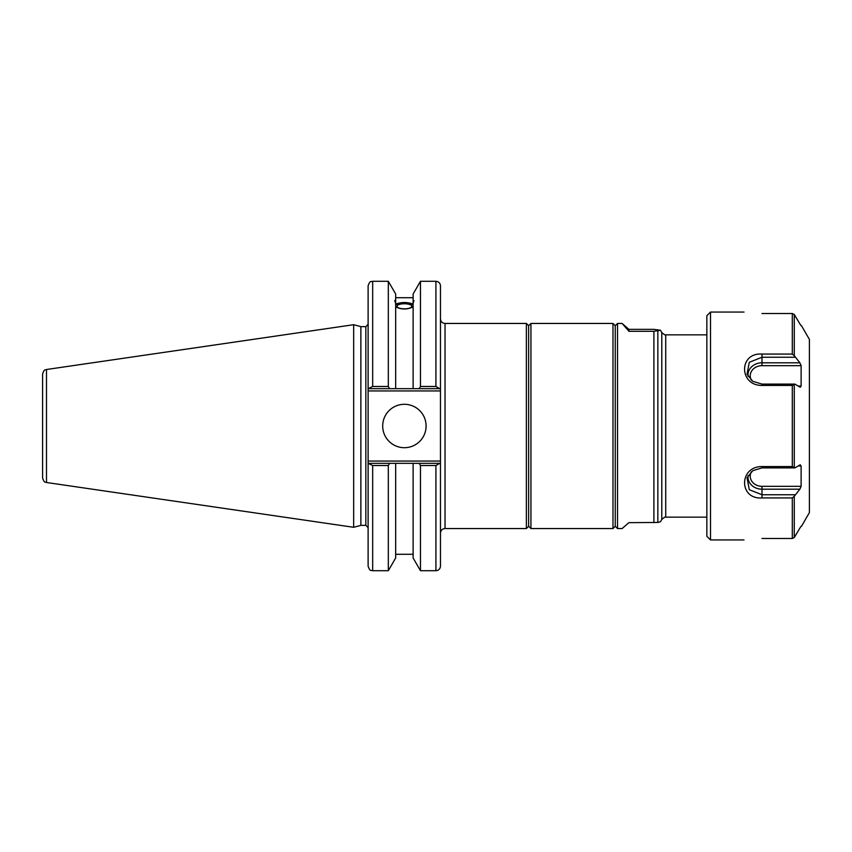 <?xml version="1.0" encoding="UTF-8"?>
<svg xmlns="http://www.w3.org/2000/svg" width="852" height="852" viewBox="0 0 852 852"><rect width="100%" height="100%" fill="white"/><g stroke="black" fill="none" stroke-linecap="round" stroke-linejoin="round"><path stroke-width="1.28" d="M526.376 528.549L528.655 526.27L530.934 528.549L530.934 323.451L528.655 325.73L528.655 526.27L528.655 325.73L526.376 323.451L526.376 528.549L445.032 528.549L445.032 323.451C442.263 323.185 440.74 321.662 440.473 318.904M440.473 463.328L419.195 463.328L420.462 465.522L420.462 570.702L435.915 570.702C438.684 570.435 440.196 568.912 440.473 566.143L440.473 461.049L368.117 461.049L368.117 566.143C370.269 572.352 371.312 569.828 372.675 570.702L372.675 465.522L368.117 463.328M419.195 463.328L413.124 463.328L413.124 557.985L420.462 570.702M397.011 306.305A7.391 2.524 180 0 1 404.391 303.77A7.391 2.524 180 0 1 411.782 306.305A7.391 2.524 180 0 1 404.391 308.829A7.391 2.524 180 0 1 397.011 306.305M413.965 300.607L413.124 303.376L413.124 300.692L413.965 300.607M413.124 306.848C407.299 309.713 401.484 309.713 395.669 306.848M395.669 303.376C394.572 300.628 394.572 299.734 395.669 300.692L395.669 388.672L440.473 388.672L440.473 285.857C440.196 283.088 438.684 281.565 435.915 281.298L435.915 386.478L439.813 388.672M394.827 300.607L395.669 300.692L395.669 294.015L388.32 281.298L388.32 386.478L372.675 386.478L372.675 281.298C371.334 282.172 370.29 279.626 368.117 285.857L368.117 390.951L440.473 390.951L440.473 388.672M395.669 304.153C401.484 301.97 407.299 301.97 413.124 304.153M413.124 304.952A9.574 3.27 0 0 0 404.391 303.024A9.574 3.27 0 0 0 395.669 304.952M413.124 303.376L413.124 388.672M413.124 300.692L413.124 294.015L420.462 281.298L420.462 386.478L419.195 388.672M368.117 461.049L368.117 390.951M360.875 525.354L360.875 326.646L365.838 326.646L365.838 525.354L360.875 525.354L353.655 527.292L46.498 482.498L46.498 369.502C45.39 370.439 44.496 368.192 42.6 374.007L42.6 477.993C44.496 483.808 45.39 481.561 46.498 482.498M440.473 390.951L440.473 461.049M439.813 463.328L435.915 465.522L435.915 570.702M413.124 463.328L368.778 463.328M372.675 465.522L388.32 465.522L389.598 463.328M388.32 465.522L388.32 570.702L372.675 570.702M368.117 388.672L372.675 386.478M46.498 369.502L353.655 324.708L353.655 527.292M368.778 388.672L395.669 388.672M420.462 465.522L435.915 465.522M435.915 386.478L420.462 386.478M389.598 388.672L388.32 386.478M382.686 426A21.705 21.705 0 0 1 415.243 407.203A21.705 21.705 0 0 1 415.243 444.797A21.705 21.705 0 0 1 382.686 426M395.669 463.328L395.669 557.985L388.32 570.702M617.53 323.451L617.53 528.549L615.25 526.27L615.25 325.73L615.25 526.27L612.971 528.549L612.971 323.451L615.25 325.73L617.53 323.451L622.12 323.451L628.925 329.351L653.899 329.351L660.449 330.257L653.899 331.3L628.925 331.3L622.12 323.451M617.53 528.549L622.12 528.549L628.925 522.649L657.84 522.468L660.449 521.743L661.791 519.432L661.791 332.568L660.449 330.257M628.925 331.3L628.925 329.351M710.504 312.066L710.504 539.934L706.851 536.291L706.851 315.709L710.504 312.066L744.009 312.066M801.508 325.73L809.4 339.405L809.4 512.595L801.508 526.27M761.997 538.485C738.769 540.062 738.769 540.062 761.997 538.485L792.296 538.485L792.296 497.93L761.997 497.93C738.854 499.677 738.695 466.47 761.997 466.566L792.296 466.566L794.895 467.897L800.316 464.809M799.868 464.947L801.114 465.948L801.114 486.322L799.868 489.197L761.997 489.197L761.997 494.746L749.302 489.719L747.023 477.802L752.774 470.677L761.997 467.897L794.895 467.897M761.997 497.93L761.997 494.746L794.895 494.746L794.266 496.301L799.868 489.197M792.296 497.93L794.266 496.301L794.266 537.548L799.868 528.144L794.266 537.548L792.296 538.485M799.868 528.144L801.114 526.27L799.868 528.144M799.868 387.053L794.895 384.103L761.997 384.103L752.774 381.313L747.023 374.198L749.302 362.281L761.997 357.254L794.895 357.254L794.266 355.699L799.868 362.803L801.114 365.678L801.114 386.052L800.316 387.191M792.296 313.515L794.266 314.452L799.868 323.856L794.266 314.452L794.266 355.699L792.296 354.07L792.296 313.515L761.997 313.515C738.769 311.938 738.769 311.938 761.997 313.515M799.868 323.856L801.114 325.73L799.868 323.856M794.895 384.103L792.296 385.434L761.997 385.434C738.854 385.615 738.695 352.398 761.997 354.07L792.296 354.07M706.851 517.153L665.731 517.153L665.731 334.847L706.851 334.847M653.899 331.3L653.899 522.649M657.84 522.468L657.84 331.119M794.266 467.237L794.266 384.763M792.296 466.566L792.296 385.434M761.997 466.566L761.997 467.897M798.175 465.948L801.114 465.948M801.114 486.322L761.997 486.322A11.758 10.181 0 0 1 751.411 471.699M761.997 486.322L761.997 489.197A14.005 12.13 0 0 1 748.109 475.544M761.997 385.434L761.997 384.103M761.997 354.07L761.997 362.803L799.868 362.803M751.411 380.301A11.758 10.181 180 0 1 761.997 365.678L761.997 362.803A14.005 12.13 180 0 0 748.109 376.456M761.997 365.678L801.114 365.678M801.114 386.052L798.175 386.052M445.032 528.549C442.263 528.815 440.74 530.338 440.473 533.096M445.032 323.451L526.376 323.451M365.838 525.354L368.117 527.633M365.838 326.646L368.117 324.367M372.675 281.298L388.32 281.298M420.462 281.298L435.915 281.298M395.669 297.71L413.124 297.71M395.669 554.29L413.124 554.29M360.875 326.646L353.655 324.708M530.934 528.549L612.971 528.549M530.934 323.451L612.971 323.451M665.731 334.847C665.636 335.454 664.315 334.698 661.791 332.568M665.731 517.153C665.636 516.546 664.315 517.302 661.791 519.432M710.504 539.934L744.009 539.934"/></g></svg>
